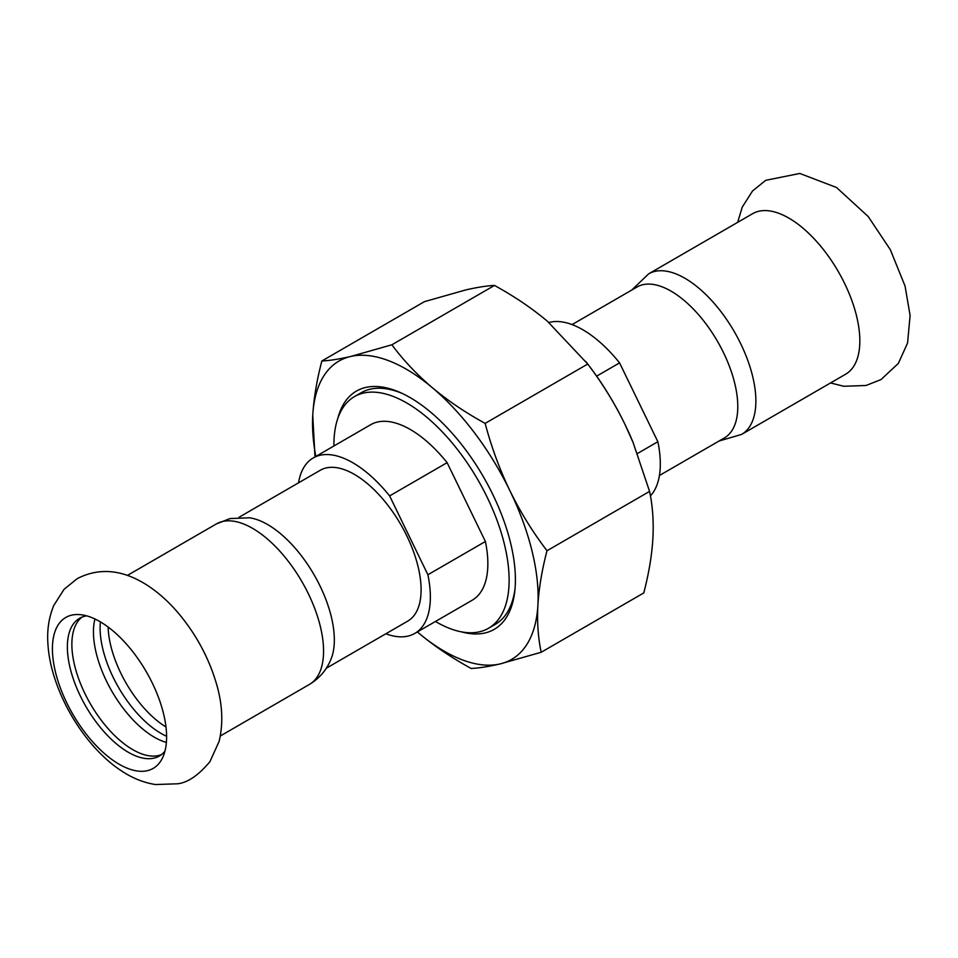 <?xml version="1.0" encoding="UTF-8"?>
<svg xmlns="http://www.w3.org/2000/svg" width="958" height="958" viewBox="0 0 958 958"><rect width="100%" height="100%" fill="white"/><g stroke="black" fill="none" stroke-linecap="round" stroke-linejoin="round"><path stroke-width="1.44" d="M741.588 434.417A92.758 45.158 59.9 0 0 740.642 343.599A92.758 45.158 59.9 0 0 654.961 271.377A92.758 45.158 59.9 0 0 648.686 273.832L752.641 213.682A92.758 45.158 59.9 0 1 758.916 211.227A92.758 45.158 59.9 0 1 841.507 277.365A92.758 45.158 59.9 0 1 845.543 374.267L741.588 434.417L719.003 441.039M152.298 683.03A87.19 42.439 -120.1 0 0 80.005 614.629A87.19 42.439 -120.1 0 0 66.749 702.813A87.19 42.439 -120.1 0 0 147.292 770.699A87.19 42.439 -120.1 0 0 162.68 757.538A87.19 42.439 -120.1 0 0 152.298 683.03M100.41 621.862A79.586 38.739 -120.1 0 0 166.572 736.247M94.95 618.964A79.586 38.739 -120.1 0 0 112.002 691.484A79.586 38.739 -120.1 0 0 166.369 742.414M81.969 617.132A79.586 38.739 -120.1 0 0 88.866 701.16A79.586 38.739 -120.1 0 0 158.453 755.551A79.586 38.739 -120.1 0 0 161.495 754.581M86.675 615.85A79.586 38.739 -120.1 0 0 79.622 618.269A79.586 38.739 -120.1 0 0 80.436 696.191A79.586 38.739 -120.1 0 0 153.951 758.149A79.586 38.739 -120.1 0 0 159.327 756.042A79.586 38.739 -120.1 0 0 164.944 751.144M216.376 523.93A92.758 45.158 -120.1 0 1 222.639 521.475A92.758 45.158 -120.1 0 1 308.332 593.697A92.758 45.158 -120.1 0 1 309.278 684.515C319.505 678.336 326.798 669.774 331.133 658.841A87.19 42.439 -120.1 0 0 320.032 585.985A87.19 42.439 -120.1 0 0 249.535 517.787L230.016 518.565L216.376 523.93L127.426 575.399M572.094 324.582L637.034 287.005A87.19 42.439 59.9 0 1 642.938 284.694A87.19 42.439 59.9 0 1 723.47 352.58A87.19 42.439 59.9 0 1 724.356 437.938L659.415 475.515M314.99 456.93L312.751 415.341A172.344 83.897 -120.1 0 1 350.676 356.472A172.344 83.897 -120.1 0 1 432.321 387.679A172.344 83.897 -120.1 0 1 509.872 490.652A172.344 83.897 -120.1 0 1 537.905 605.097A172.344 83.897 -120.1 0 1 499.98 663.954A172.344 83.897 -120.1 0 1 418.323 632.759A172.344 83.897 -120.1 0 1 417.365 631.945L418.323 632.759C433.89 645.8 451.493 657.703 471.156 668.468C478.772 668.121 488.388 666.624 499.98 663.954L541.198 652.266C538.085 637.669 536.995 621.946 537.905 605.097C538.923 588.188 541.953 570.07 546.994 550.754C532.588 531.834 520.218 511.8 509.872 490.652C499.645 469.444 491.406 447.027 485.155 423.388C465.492 412.623 447.889 400.719 432.321 387.679C416.874 374.578 403.39 360.28 391.894 344.784L350.676 356.472C339.072 359.142 329.468 360.639 321.852 360.986C316.799 380.302 313.769 398.42 312.751 415.341A172.344 83.897 -120.1 0 0 315.829 456.439M321.852 360.986L424.43 301.65L465.648 289.963C477.24 287.292 486.856 285.783 494.472 285.436C514.135 296.214 531.738 308.117 547.305 321.158L587.733 364.04C602.139 382.961 614.509 402.995 624.856 424.143L633.058 442.392L649.572 491.406C652.685 506.004 653.787 521.727 652.877 538.576C651.859 555.496 648.829 573.602 643.776 592.93L541.198 652.266M632.999 442.249A172.344 83.897 -120.1 0 0 632.939 442.105A172.344 83.897 -120.1 0 0 624.856 424.143A172.344 83.897 -120.1 0 0 587.865 364.184L585.817 361.525M546.994 550.754L649.572 491.406M485.155 423.388L587.733 364.04M391.894 344.784L494.472 285.436M461.217 631.813A137.617 67 -120.1 0 0 484.94 632.987A137.617 67 -120.1 0 0 514.865 590.427A137.617 67 -120.1 0 0 400.42 392.612A137.617 67 -120.1 0 0 337.791 418.49M435.447 621.479A133.821 65.144 -120.1 0 0 479.455 631.813A133.821 65.144 -120.1 0 0 488.508 628.268A133.821 65.144 -120.1 0 0 482.676 488.46A133.821 65.144 -120.1 0 0 363.525 393.055A133.821 65.144 -120.1 0 0 354.484 396.6L361.19 392.72A133.821 65.144 59.9 0 1 370.231 389.176A133.821 65.144 59.9 0 1 402.216 393.439M515.045 588.452A133.821 65.144 59.9 0 1 495.214 624.388L488.508 628.268M650.434 495.849A101.38 49.349 -120.1 0 0 657.859 441.722L637.465 453.517M596.642 376.147L619.575 362.878A101.38 49.349 -120.1 0 0 548.898 322.511M619.575 362.878L657.859 441.722M326.283 668.241L407.665 621.155A87.19 42.439 -120.1 0 0 403.869 530.073A87.19 42.439 -120.1 0 0 326.235 467.923A87.19 42.439 -120.1 0 0 320.343 470.222L238.961 517.308M385.858 633.765A101.38 49.349 -120.1 0 0 414.766 633.442L472.258 600.187A101.38 49.349 -120.1 0 0 485.395 541.498L427.903 574.752L389.631 495.921L447.111 462.654A101.38 49.349 -120.1 0 0 370.722 424.681L313.242 457.936A101.38 49.349 -120.1 0 0 298.549 482.844M414.766 633.442A101.38 49.349 -120.1 0 0 427.903 574.752M354.484 396.6A133.821 65.144 -120.1 0 0 333.923 445.973M447.111 462.654L485.395 541.498M389.631 495.921A101.38 49.349 -120.1 0 0 313.242 457.936M108.134 627.011A77.55 37.757 -120.1 0 0 120.816 673.175A77.55 37.757 -120.1 0 0 165.962 726.978M830.538 382.949L843.806 386.266L866.008 385.499L881.001 379.572L898.365 363.393L907.561 343.048L910.1 315.481L905.059 286.071L890.329 249.691L868.211 216.544L836.526 187.505L799.822 173.458L765.693 180.32L752.533 190.977L742.258 207.096L737.636 222.364M177.577 783.788C187.78 782.638 198.557 775.261 209.934 761.682L219.119 741.336C223.358 723.577 222.519 704.573 216.616 684.347C209.263 659.032 196.989 635.849 179.781 614.832C170.033 603.049 159.471 593.373 148.083 585.793C123.199 569.555 99.584 567.16 77.263 578.608L64.102 589.254L53.816 605.372C48.918 617.239 46.942 629.981 47.9 643.596C50.427 689.856 83.454 746.521 122.109 771.286C132.587 778.219 143.676 782.638 155.376 784.542L177.577 783.788M309.278 684.515L220.328 735.984M648.686 273.832L631.681 290.106"/></g></svg>
